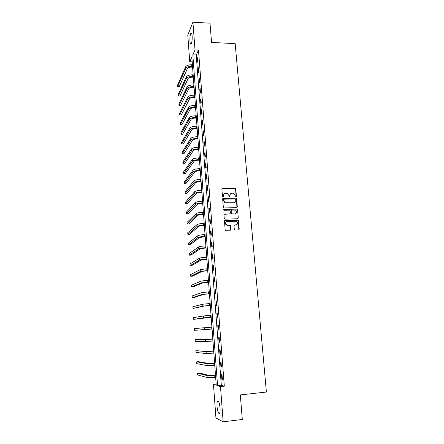 <?xml version="1.0" encoding="UTF-8"?>
<svg xmlns="http://www.w3.org/2000/svg" width="444" height="444" viewBox="0 0 444 444"><rect width="100%" height="100%" fill="white"/><g stroke="black" fill="none" stroke-linecap="round" stroke-linejoin="round"><path stroke-width="0.67" d="M235.969 196.786L236.413 196.287L235.775 188.828L235.026 188.134L222.505 188.339L221.861 189.055L222.472 196.564L223.005 197.047L223.454 196.542L223.376 195.571C223.399 194.195 224.081 193.429 225.43 193.268L227.306 193.39L228.899 195.46L229.32 196.886L229.953 196.415L229.87 195.443C229.892 194.072 230.575 193.307 231.907 193.146L233.749 193.257L235.969 196.786M236.141 196.753L235.575 189.005L235.054 188.35L221.978 188.622M223.199 197.003L223.376 195.571M229.687 196.875L229.87 195.443M217.033 406.56C216.866 403.951 217.016 402.17 217.482 401.215C218.576 400.438 219.43 402.669 220.041 407.908C220.213 410.539 220.063 412.326 219.597 413.281C218.481 414.019 217.627 411.782 217.033 406.56M189.949 41.231C189.788 37.59 190.093 34.932 190.859 33.25C191.469 32.54 191.891 33.444 192.135 35.97C192.291 39.638 191.986 42.302 191.22 43.967C190.609 44.678 190.182 43.762 189.949 41.231M234.288 229.337L235.048 230.036L238.589 229.909L239.227 229.165L238.506 220.707L238.073 220.085L225.108 220.402L224.464 221.14L225.152 229.659L225.535 230.264L230.231 230.203L230.874 229.459L230.575 225.818L230.17 225.202L226.706 224.958C225.136 223.326 225.352 222.117 227.361 221.34L236.58 221.279C238.212 222.888 238.023 224.103 236.008 224.919L234.621 224.964L233.982 225.707L234.288 229.337M192.918 22.2L209.99 23.193L211.56 42.446L235.165 43.617L266.394 392.041L240.304 394.921L242.307 419.469L223.154 421.8L215.945 417.998L213.475 384.41L216.239 385.264L191.83 57.087L189.743 61.766L187.779 35.048L192.918 22.2L195.016 49.939L192.824 54.851L217.566 385.675L220.49 386.574L223.154 421.8M198.485 50.094L196.237 55.001L221.317 385.281L224.309 386.175L198.485 50.094L195.016 49.939M224.309 386.175L220.49 386.574M236.696 207.692L237.329 206.965L236.613 198.629L236.125 197.98L223.304 198.196L222.66 198.918L223.343 207.315L223.787 207.942L236.696 207.692M237.557 209.629L238.278 218.026L237.64 218.764L225.008 219.142L224.242 218.448L223.948 214.824L224.597 214.086L229.731 213.941L230.369 213.209L230.175 210.817L229.726 210.19L224.076 210.262L223.992 209.263L237.096 208.991L237.557 209.629L238.278 218.026M197.391 58.264L197.691 62.188L198.068 61.394L197.769 57.459L197.391 58.264L197.83 58.281M198.174 68.493L198.474 72.45L198.851 71.684L198.551 67.716L198.174 68.493L198.612 68.509M198.956 78.799L199.262 82.778L199.645 82.04L199.339 78.05L198.956 78.799L199.4 78.81M199.75 89.172L200.055 93.185L200.444 92.469L200.133 88.45L199.75 89.172L200.189 89.183M200.544 99.623L200.855 103.657L201.243 102.975L200.938 98.929L200.544 99.623L200.988 99.634M201.348 110.145L201.659 114.213L202.053 113.559L201.743 109.479L201.348 110.145L201.792 110.151M202.153 120.74L202.47 124.842L202.869 124.215L202.553 120.108L202.153 120.74L202.603 120.751M202.969 131.418L203.285 135.542L203.685 134.943L203.369 130.808L202.969 131.418L203.419 131.418M203.79 142.169L204.107 146.32L204.512 145.754L204.196 141.586L203.79 142.169L204.24 142.169M204.617 152.997L204.934 157.182L205.344 156.643L205.023 152.447L204.617 152.997L205.067 152.997M205.444 163.903L205.766 168.115L206.183 167.61L205.861 163.381L205.444 163.903L205.899 163.897M206.282 174.886L206.61 179.132L207.026 178.66L206.704 174.398L206.282 174.886L206.738 174.881M207.126 185.953L207.453 190.232L207.875 189.788L207.548 185.498L207.126 185.953L207.587 185.947M207.981 197.097L208.308 201.41L208.736 200.993L208.403 196.675L207.981 197.097L208.436 197.092M208.835 208.325L209.168 212.665L209.596 212.288L209.263 207.936L208.835 208.325L209.291 208.314M209.696 219.636L210.029 224.009L210.467 223.665L210.129 219.275L209.696 219.636L210.156 219.625M210.567 231.03L210.9 235.437L211.344 235.12L211.005 230.702L210.567 231.03L211.028 231.013M211.444 242.513L211.782 246.947L212.226 246.67L211.882 242.219L211.444 242.513L211.905 242.491M212.326 254.073L212.665 258.547L213.114 258.303L212.77 253.818L212.326 254.073L212.787 254.051M213.214 265.728L213.553 270.23L214.008 270.019L213.664 265.501L213.214 265.728L213.681 265.701M214.108 277.461L214.452 282.001L214.913 281.829L214.563 277.272L214.108 277.461L214.574 277.439M215.007 289.288L215.357 293.861L215.817 293.723L215.468 289.138L215.007 289.288L215.479 289.26M215.917 301.204L216.267 305.811L216.733 305.711L216.383 301.088L215.917 301.204L216.389 301.176M216.833 313.214L217.188 317.854L217.66 317.787L217.305 313.131L216.833 313.214L217.305 313.175M217.754 325.308L218.115 329.986L218.587 329.959L218.232 325.269L217.754 325.308L218.232 325.274M218.687 337.501L219.047 342.213L219.525 342.224L219.164 337.496L218.687 337.501M219.625 349.783L219.985 354.534L220.468 354.584L220.107 349.817L219.625 349.783M220.568 362.16L220.929 366.949L221.423 367.038L221.057 362.232L220.568 362.16M221.517 374.636L221.883 379.459L222.377 379.587L222.011 374.747L221.517 374.636M226.951 225.069L226.49 225.086M231.829 213.825L231.407 213.836M234.304 202.769L233.733 202.786M216.156 384.132L213.475 384.41M192.185 61.866L189.743 61.766M196.237 55.001L192.824 54.851M221.317 385.281L217.566 385.675M218.115 329.986L218.587 329.948M219.047 342.213L219.519 342.174M219.985 354.534L220.463 354.49M220.929 366.949L221.412 366.899M221.883 379.459L222.366 379.409M230.469 193.751L229.676 195.615M223.948 193.906L223.188 195.743M236.968 207.626L236.413 198.795L235.919 198.152L222.794 198.457M235.709 199.423L235.181 198.94L224.159 199.173L223.709 199.678L223.793 200.71L225.28 202.747L233.766 202.758C235.104 202.592 235.781 201.82 235.797 200.449L235.709 199.423M223.776 199.384L223.709 199.678M234.932 202.375L233.566 202.919L225.086 202.914L223.604 200.877L223.521 199.844M237.884 218.709L238.067 218.171M230.009 213.875L224.115 214.313M237.351 209.784L236.597 209.091L223.626 209.457M235.031 213.797C237.074 212.948 237.235 211.733 235.52 210.145L231.79 210.062L231.152 210.795L231.352 213.181L232.112 213.875L234.826 213.947L235.919 213.525M231.313 210.29L231.152 210.795M234.826 213.947L231.59 213.958L231.152 213.331L230.952 210.944M236.83 224.686L234.177 225.152M226.268 221.756C225.102 222.899 225.186 224.015 226.512 225.097L227.678 225.191M230.469 230.153L230.375 225.957L229.609 225.258L227.483 225.33M238.811 229.864L238.295 220.851L237.867 220.23L224.642 220.613M192.579 67.166L191.458 67.127C189.372 67.144 188.017 67.605 187.407 68.509L179.282 86.619L177.711 86.574L185.725 68.448C186.641 67.083 188.667 66.389 191.808 66.361L192.518 66.389M177.711 86.574L177.606 85.07L185.609 66.85C186.524 65.473 188.55 64.78 191.691 64.752L192.402 64.78M193.323 77.217L192.202 77.184C190.11 77.206 188.75 77.656 188.134 78.533L179.937 96.026L178.355 95.982L186.447 78.477C187.368 77.156 189.405 76.479 192.557 76.446L193.268 76.468M178.355 95.982L178.255 94.472L186.33 76.862C187.251 75.535 189.288 74.858 192.435 74.825L193.151 74.847M194.078 87.34L192.951 87.307C190.848 87.335 189.488 87.773 188.867 88.617L180.591 105.489L179.01 105.456L187.174 88.572C188.101 87.296 190.149 86.641 193.312 86.597L194.022 86.619M179.01 105.456L178.904 103.935L187.057 86.946C187.984 85.664 190.026 85.004 193.19 84.965L193.9 84.987M194.838 97.53L193.706 97.502C191.597 97.536 190.232 97.963 189.605 98.779L181.252 115.013L179.665 114.99L187.906 98.735C188.839 97.508 190.892 96.87 194.067 96.82L194.783 96.836M179.665 114.99L179.559 113.459L187.784 97.103C188.722 95.865 190.776 95.227 193.945 95.177L194.661 95.194M195.599 107.792L194.466 107.77C192.352 107.809 190.976 108.219 190.343 109.008L181.918 124.603L180.325 124.581L188.639 108.974C189.582 107.792 191.647 107.171 194.833 107.109L195.549 107.126M180.325 124.581L180.22 123.038L188.522 107.326C189.466 106.138 191.525 105.517 194.711 105.456L195.427 105.472M196.37 118.126L195.232 118.104C193.107 118.154 191.73 118.554 191.092 119.303L182.589 134.249L180.991 134.238L189.383 119.281C190.332 118.148 192.407 117.543 195.599 117.477L196.32 117.488M180.991 134.238L180.886 132.684L189.266 117.621C190.215 116.483 192.285 115.878 195.477 115.812L196.198 115.823M197.142 128.527L196.004 128.516C193.873 128.566 192.485 128.954 191.847 129.676L183.261 143.961L181.663 143.956L190.132 129.659C191.087 128.571 193.168 127.994 196.376 127.916L197.097 127.922M181.663 143.956L181.552 142.391L190.01 127.989C190.964 126.895 193.046 126.312 196.248 126.235L196.97 126.246M197.919 139.005L196.775 139C194.639 139.055 193.251 139.427 192.602 140.121L183.944 153.735L182.334 153.735L190.887 140.11C191.847 139.072 193.939 138.511 197.153 138.423L197.88 138.428M182.334 153.735L182.223 152.164L190.765 138.428C191.725 137.385 193.812 136.819 197.025 136.735L197.752 136.741M198.707 149.556L197.558 149.556C195.416 149.617 194.017 149.978 193.368 150.633L184.626 163.575L183.011 163.581L191.642 150.633C192.613 149.645 194.711 149.106 197.935 149.006L198.668 149.012M183.011 163.581L182.906 161.999L191.519 148.94C192.491 147.946 194.589 147.402 197.813 147.308L198.54 147.308M199.495 160.184L198.346 160.184C196.193 160.256 194.794 160.6 194.133 161.222L185.309 173.476L183.694 173.487L192.407 161.233C193.384 160.295 195.493 159.773 198.729 159.668L199.456 159.668M183.694 173.487L183.583 171.9L192.28 159.529C193.262 158.586 195.366 158.058 198.601 157.953L199.328 157.953M200.294 170.885L199.14 170.89C196.981 170.968 195.571 171.301 194.91 171.889L186.003 183.444L184.382 183.466L193.173 171.906C194.161 171.018 196.276 170.518 199.523 170.402L200.255 170.396M184.382 183.466L184.271 181.862L193.051 170.191C194.034 169.297 196.148 168.792 199.395 168.681L200.127 168.676M201.093 181.657L199.933 181.674C197.769 181.757 196.353 182.073 195.687 182.628L186.696 193.473L185.07 193.506L193.95 182.651C194.938 181.824 197.069 181.341 200.327 181.213L201.06 181.208M185.07 193.506L184.959 191.891L193.823 180.924C194.816 180.086 196.942 179.604 200.194 179.476L200.932 179.47M201.903 192.513L200.738 192.535C198.568 192.624 197.147 192.929 196.476 193.445L187.401 203.574L185.77 203.613L194.727 193.479C195.726 192.696 197.863 192.241 201.132 192.102L201.87 192.091M185.77 203.613L185.659 201.987L194.6 191.736C195.604 190.948 197.735 190.487 201.004 190.354L201.743 190.343M202.714 203.441L201.548 203.469C199.367 203.568 197.941 203.857 197.264 204.34L188.106 213.742L186.469 213.786L195.51 204.379C196.52 203.652 198.668 203.219 201.948 203.075L202.686 203.058M186.469 213.786L186.358 212.149L195.388 202.625C196.392 201.892 198.535 201.454 201.815 201.31L202.553 201.293M203.535 214.452L202.364 214.485C200.177 214.591 198.746 214.863 198.063 215.307L188.817 223.976L187.174 224.026L196.304 215.357C197.319 214.691 199.473 214.274 202.764 214.119L203.507 214.097M187.174 224.026L187.063 222.383L196.176 213.592C197.192 212.915 199.345 212.498 202.631 212.343L203.374 212.321M204.357 225.541L203.186 225.58C200.993 225.691 199.55 225.952 198.862 226.357L189.533 234.277L187.884 234.338L197.097 226.418C198.124 225.802 200.288 225.413 203.591 225.241L204.334 225.219M187.884 234.338L187.768 232.678L196.97 224.642C197.996 224.015 200.155 223.621 203.457 223.454L204.201 223.432M205.189 236.708L199.672 237.49L190.248 244.644L188.6 244.716L197.902 237.557C198.934 236.996 201.104 236.63 204.418 236.452L205.167 236.424M188.6 244.716L188.484 243.046L197.774 235.764C198.801 235.198 200.977 234.826 204.284 234.648L205.034 234.621M206.027 247.957L200.483 248.701L190.976 255.089L189.316 255.161L198.712 248.773C199.75 248.274 201.931 247.93 205.256 247.741L206.005 247.708M189.316 255.161L189.205 253.485L198.579 246.969C199.617 246.459 201.798 246.109 205.122 245.926L205.872 245.893M206.871 259.29L201.304 259.99L191.703 265.595L190.043 265.684L199.523 260.073C200.571 259.635 202.764 259.313 206.099 259.107L206.854 259.074M190.043 265.684L189.927 263.991L199.395 258.258C200.438 257.809 202.631 257.481 205.966 257.281L206.715 257.248M207.72 270.707L202.131 271.362L192.441 276.179L190.77 276.273L200.344 271.456L207.703 270.524M190.77 276.273L190.654 274.57L200.211 269.63L207.57 268.681M208.575 282.201L202.964 282.817L193.179 286.835L191.508 286.935L201.171 282.922L208.563 282.057M191.508 286.935L191.386 285.22L201.038 281.08L208.425 280.203M209.435 293.784L203.802 294.361L193.923 297.558L192.246 297.669L202.003 294.472L209.429 293.678M192.246 297.669L192.124 295.943L201.865 292.618L209.291 291.808M210.301 305.455L204.645 305.988L192.99 308.475L202.841 306.11L210.295 305.383M192.99 308.475L192.868 306.737L202.703 304.24L210.156 303.502M211.178 317.21L193.739 319.358L203.685 317.832L211.172 317.177M193.739 319.358L193.617 317.61L203.546 315.945L211.033 315.279M211.916 327.145L194.372 328.554L194.494 330.314L212.06 329.06M212.804 339.066L195.132 339.577L205.25 339.621L212.804 339.105M195.132 339.577L195.255 341.347L205.389 341.536L212.948 341.025M213.697 351.071L207.942 351.432L195.893 350.671L206.116 351.593L213.703 351.149M195.893 350.671L196.02 352.458L206.255 353.518L213.847 353.085M214.596 363.17L208.819 363.481L198.374 361.688L196.664 361.843L206.982 363.653L214.602 363.286M196.664 361.843L196.786 363.642L207.12 365.595L214.752 365.24M215.501 375.352L209.696 375.624L199.151 372.927L197.441 373.099L207.859 375.807L215.512 375.513M197.441 373.099L197.563 374.908L207.997 377.761L215.662 377.483M191.691 64.752L191.808 66.361M185.609 66.85L185.725 68.448M192.435 74.825L192.557 76.446M186.33 76.862L186.447 78.477M193.19 84.965L193.312 86.597M187.057 86.946L187.174 88.572M193.945 95.177L194.067 96.82M187.784 97.103L187.906 98.735M194.711 105.456L194.833 107.109M188.522 107.326L188.639 108.974M195.477 115.812L195.599 117.477M189.266 117.621L189.383 119.281M196.248 126.235L196.376 127.916M190.01 127.989L190.132 129.659M197.025 136.735L197.153 138.423M190.765 138.428L190.887 140.11M197.813 147.308L197.935 149.006M191.519 148.94L191.642 150.633M198.601 157.953L198.729 159.668M192.28 159.529L192.407 161.233M199.395 168.681L199.523 170.402M193.051 170.191L193.173 171.906M200.194 179.476L200.327 181.213M193.823 180.924L193.95 182.651M201.004 190.354L201.132 192.102M194.6 191.736L194.727 193.479M201.815 201.31L201.948 203.075M195.388 202.625L195.51 204.379M202.631 212.343L202.764 214.119M196.176 213.592L196.304 215.357M203.457 223.454L203.591 225.241M196.97 224.642L197.097 226.418M204.284 234.648L204.418 236.452M197.774 235.764L197.902 237.557M205.122 245.926L205.256 247.741M198.579 246.969L198.712 248.773M205.966 257.281L206.099 259.107M199.395 258.258L199.523 260.073M206.815 268.72L206.948 270.562M200.211 269.63L200.344 271.456M207.67 280.247L207.803 282.101M201.038 281.08L201.171 282.922M208.53 291.858L208.669 293.728M201.865 292.618L202.003 294.472M209.396 303.552L209.535 305.433M202.703 304.24L202.841 306.11M210.267 315.334L210.412 317.232M203.546 315.945L203.685 317.832M211.15 327.206L211.288 329.121M204.395 327.739L204.534 329.637M212.038 339.166L212.177 341.092M205.25 339.621L205.389 341.536M212.931 351.215L213.076 353.158M206.116 351.593L206.255 353.518M213.83 363.359L213.975 365.312M206.982 363.653L207.12 365.595M214.735 375.591L214.885 377.561M207.859 375.807L207.997 377.761M217.482 401.215L218.326 401.121M190.859 33.25L191.586 33.289"/></g></svg>
